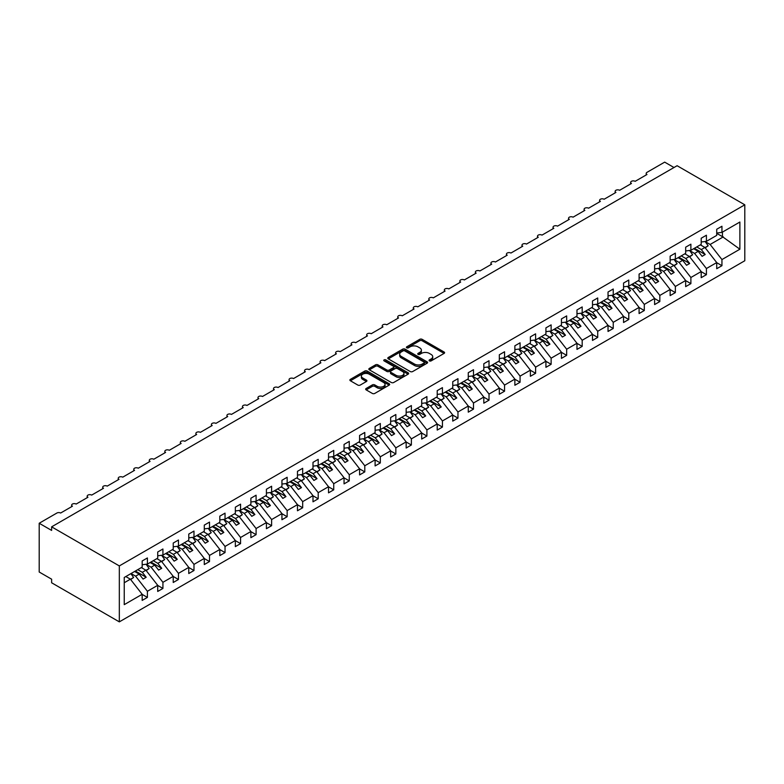 <?xml version="1.0" encoding="UTF-8"?>
<svg xmlns="http://www.w3.org/2000/svg" width="784" height="784" viewBox="0 0 784 784"><rect width="100%" height="100%" fill="white"/><g stroke="black" fill="none" stroke-linecap="round" stroke-linejoin="round"><path stroke-width="1.18" d="M429.426 360.895A1.205 0.696 0 0 0 431.131 360.895L444.087 353.417A1.725 1 0 0 0 444.597 352.712A1.725 1 0 0 0 444.087 352.006L422.145 339.335A1.725 1 0 0 0 419.705 339.335L406.749 346.812A1.205 0.696 0 0 0 406.396 347.302A1.205 0.696 0 0 0 406.749 347.802A1.205 0.696 0 0 0 408.454 347.802L410.13 346.832A5.517 3.185 0 0 1 417.931 346.832L419.763 347.89A5.517 3.185 0 0 1 421.38 350.144A5.517 3.185 0 0 1 419.763 352.388L418.088 353.359A1.205 0.696 0 0 0 417.735 353.858A1.205 0.696 0 0 0 418.088 354.348A1.205 0.696 0 0 0 419.793 354.348L421.469 353.378A5.517 3.185 0 0 1 429.279 353.378L431.102 354.437A5.517 3.185 0 0 1 432.719 356.691A5.517 3.185 0 0 1 431.102 358.945L429.426 359.905A1.205 0.696 0 0 0 429.073 360.405A1.205 0.696 0 0 0 429.426 360.895L429.426 359.905M366.177 388.472A1.725 1 0 0 0 365.667 389.178A1.725 1 0 0 0 366.177 389.883L372.331 393.431A1.725 1 0 0 0 374.772 393.431L389.158 385.13A1.725 1 0 0 0 389.658 384.425A1.725 1 0 0 0 389.158 383.719L367.206 371.048A1.725 1 0 0 0 364.766 371.048L350.379 379.358A1.725 1 0 0 0 349.88 380.064A1.725 1 0 0 0 350.379 380.759L357.818 385.062A1.725 1 0 0 0 360.258 385.062L366.412 381.504A1.725 1 0 0 0 366.922 380.799A1.725 1 0 0 0 366.412 380.093L362.727 377.966A4.616 2.666 0 0 1 361.375 376.085A4.616 2.666 0 0 1 364.227 373.625A4.616 2.666 0 0 1 369.254 374.203L383.699 382.543A4.616 2.666 0 0 1 385.052 384.425A4.616 2.666 0 0 1 382.2 386.884A4.616 2.666 0 0 1 377.173 386.306L374.772 384.915A1.725 1 0 0 0 372.331 384.915L366.177 388.472L366.177 389.883L372.331 386.355L372.331 384.915M744.8 204.81L119.325 565.921L119.325 621.869L744.8 260.749L744.8 204.81L677.102 165.718L51.626 526.838L51.626 530.425L39.2 523.251L56.899 513.03A2.636 1.519 0 0 1 60.633 513.03L72.432 506.219A2.636 1.519 0 0 1 71.658 505.141A2.636 1.519 0 0 1 73.284 503.73A2.636 1.519 0 0 1 76.156 504.063L87.955 497.252A2.636 1.519 0 0 1 87.191 496.174A2.636 1.519 0 0 1 88.817 494.773A2.636 1.519 0 0 1 91.689 495.096L103.488 488.285A2.636 1.519 0 0 1 102.714 487.207A2.636 1.519 0 0 1 104.341 485.806A2.636 1.519 0 0 1 107.212 486.129L119.011 479.318A2.636 1.519 0 0 1 118.247 478.24A2.636 1.519 0 0 1 119.874 476.839A2.636 1.519 0 0 1 122.745 477.172L134.544 470.351A2.636 1.519 0 0 1 133.77 469.283A2.636 1.519 0 0 1 135.397 467.872A2.636 1.519 0 0 1 138.268 468.205L150.067 461.394A2.636 1.519 0 0 1 149.303 460.316A2.636 1.519 0 0 1 150.93 458.905A2.636 1.519 0 0 1 153.801 459.238L165.6 452.427A2.636 1.519 0 0 1 164.826 451.349A2.636 1.519 0 0 1 166.453 449.947A2.636 1.519 0 0 1 169.324 450.271L181.124 443.46A2.636 1.519 0 0 1 180.359 442.382A2.636 1.519 0 0 1 181.986 440.98A2.636 1.519 0 0 1 184.857 441.304L196.657 434.493A2.636 1.519 0 0 1 195.882 433.415A2.636 1.519 0 0 1 197.509 432.013A2.636 1.519 0 0 1 200.381 432.347L212.18 425.526A2.636 1.519 0 0 1 211.415 424.458A2.636 1.519 0 0 1 213.042 423.046A2.636 1.519 0 0 1 215.914 423.38L227.713 416.569A2.636 1.519 0 0 1 226.939 415.491A2.636 1.519 0 0 1 228.565 414.079A2.636 1.519 0 0 1 231.437 414.413L243.236 407.602A2.636 1.519 0 0 1 242.472 406.524A2.636 1.519 0 0 1 244.098 405.122A2.636 1.519 0 0 1 246.97 405.446L258.769 398.635A2.636 1.519 0 0 1 257.995 397.557A2.636 1.519 0 0 1 259.622 396.155A2.636 1.519 0 0 1 262.493 396.479L274.292 389.668A2.636 1.519 0 0 1 273.528 388.59A2.636 1.519 0 0 1 275.155 387.188A2.636 1.519 0 0 1 278.026 387.521L289.825 380.701A2.636 1.519 0 0 1 289.051 379.632A2.636 1.519 0 0 1 290.678 378.221A2.636 1.519 0 0 1 293.549 378.554L305.348 371.734A2.636 1.519 0 0 1 304.584 370.665A2.636 1.519 0 0 1 306.211 369.254A2.636 1.519 0 0 1 309.082 369.587L320.881 362.776A2.636 1.519 0 0 1 320.107 361.698A2.636 1.519 0 0 1 321.734 360.287A2.636 1.519 0 0 1 324.605 360.62L336.405 353.809A2.636 1.519 0 0 1 335.64 352.731A2.636 1.519 0 0 1 337.267 351.33A2.636 1.519 0 0 1 340.138 351.653L351.938 344.842A2.636 1.519 0 0 1 351.163 343.764A2.636 1.519 0 0 1 352.79 342.363A2.636 1.519 0 0 1 355.662 342.696L367.461 335.875A2.636 1.519 0 0 1 366.696 334.797A2.636 1.519 0 0 1 368.323 333.396A2.636 1.519 0 0 1 371.195 333.729L382.994 326.908A2.636 1.519 0 0 1 382.22 325.84A2.636 1.519 0 0 1 383.846 324.429A2.636 1.519 0 0 1 386.718 324.762L398.517 317.951A2.636 1.519 0 0 1 397.753 316.873A2.636 1.519 0 0 1 399.379 315.462A2.636 1.519 0 0 1 402.251 315.795L414.05 308.984A2.636 1.519 0 0 1 413.276 307.906A2.636 1.519 0 0 1 414.903 306.505A2.636 1.519 0 0 1 417.774 306.828L429.583 300.017A2.636 1.519 0 0 1 428.809 298.939A2.636 1.519 0 0 1 430.436 297.538A2.636 1.519 0 0 1 433.307 297.861L445.106 291.05A2.636 1.519 0 0 1 444.332 289.972A2.636 1.519 0 0 1 445.959 288.571A2.636 1.519 0 0 1 448.83 288.904L460.639 282.083A2.636 1.519 0 0 1 459.865 281.015A2.636 1.519 0 0 1 461.492 279.604A2.636 1.519 0 0 1 464.363 279.937L476.162 273.126A2.636 1.519 0 0 1 475.388 272.048A2.636 1.519 0 0 1 477.015 270.637A2.636 1.519 0 0 1 479.886 270.97L491.695 264.159A2.636 1.519 0 0 1 490.921 263.081A2.636 1.519 0 0 1 492.548 261.68A2.636 1.519 0 0 1 495.419 262.003L507.219 255.192A2.636 1.519 0 0 1 506.444 254.114A2.636 1.519 0 0 1 508.071 252.713A2.636 1.519 0 0 1 510.943 253.036L522.752 246.225A2.636 1.519 0 0 1 521.977 245.147A2.636 1.519 0 0 1 523.604 243.746A2.636 1.519 0 0 1 526.476 244.079L538.275 237.258A2.636 1.519 0 0 1 537.501 236.19A2.636 1.519 0 0 1 539.127 234.779A2.636 1.519 0 0 1 541.999 235.112L553.808 228.301A2.636 1.519 0 0 1 553.034 227.223A2.636 1.519 0 0 1 554.66 225.812A2.636 1.519 0 0 1 557.532 226.145L569.331 219.334A2.636 1.519 0 0 1 568.557 218.256A2.636 1.519 0 0 1 570.184 216.854A2.636 1.519 0 0 1 573.055 217.178L584.864 210.367A2.636 1.519 0 0 1 584.09 209.289A2.636 1.519 0 0 1 585.717 207.887A2.636 1.519 0 0 1 588.588 208.211L600.387 201.4A2.636 1.519 0 0 1 599.613 200.322A2.636 1.519 0 0 1 601.24 198.92A2.636 1.519 0 0 1 604.111 199.254L615.92 192.433A2.636 1.519 0 0 1 615.146 191.365A2.636 1.519 0 0 1 616.773 189.953A2.636 1.519 0 0 1 619.644 190.287L631.443 183.476A2.636 1.519 0 0 1 630.669 182.398A2.636 1.519 0 0 1 632.296 180.986A2.636 1.519 0 0 1 635.167 181.32L646.976 174.509A2.636 1.519 180 0 1 646.202 173.431A2.636 1.519 180 0 1 646.976 172.353L664.675 162.131L673.995 167.511M119.325 565.921L51.626 526.838M410.248 371.538A1.725 1 0 0 0 412.688 371.538L427.084 363.237A1.725 1 0 0 0 427.584 362.531A1.725 1 0 0 0 427.084 361.826L405.132 349.154A1.725 1 0 0 0 402.692 349.154L388.305 357.465A1.725 1 0 0 0 387.796 358.17A1.725 1 0 0 0 388.305 358.866L410.248 371.538M384.581 361.15A1.205 0.696 0 0 1 385.806 361.326L385.806 359.895L408.121 372.772A1.725 1 0 0 1 408.621 373.478A1.725 1 0 0 1 408.121 374.184L393.735 382.484A1.725 1 0 0 1 391.294 382.484L369.342 369.813L369.342 368.411A1.725 1 0 0 0 368.843 369.117A1.725 1 0 0 0 369.342 369.813M369.342 368.411L375.497 364.854A1.725 1 0 0 1 377.937 364.854L386.845 369.989A1.725 1 0 0 0 389.276 369.989L393.362 367.637A1.725 1 0 0 0 393.872 366.932A1.725 1 0 0 0 393.362 366.226L384.101 360.875A1.205 0.696 0 0 1 383.748 360.385A1.205 0.696 0 0 1 384.493 359.738A1.205 0.696 0 0 1 385.806 359.895M124.244 582.737L130.379 579.19L142.178 594.292L124.244 604.65L124.244 577.465L142.178 567.106L142.178 560.972L147.402 557.963L147.402 564.098L142.178 564.745M147.402 564.098L157.711 558.139L157.711 552.005L162.925 548.996L162.925 555.131L157.711 555.778M162.925 555.131L173.235 549.172L173.235 543.047L178.458 540.029L178.458 546.164L173.235 546.811M178.458 546.164L188.768 540.215L188.768 534.08L193.981 531.062L193.981 537.197L188.768 537.853M193.981 537.197L204.291 531.248L204.291 525.113L209.514 522.105L209.514 528.23L204.291 528.886M209.514 528.23L219.824 522.281L219.824 516.146L225.037 513.138L225.037 519.273L219.824 519.919M225.037 519.273L235.347 513.314L235.347 507.179L240.57 504.171L240.57 510.306L235.347 510.952M240.57 510.306L250.88 504.347L250.88 498.222L256.094 495.204L256.094 501.339L250.88 501.985M256.094 501.339L266.413 495.39L266.413 489.255L271.627 486.237L271.627 492.372L266.413 493.018M271.627 492.372L281.936 486.423L281.936 480.288L287.15 477.28L287.15 483.405L281.936 484.061M287.15 483.405L297.469 477.456L297.469 471.321L302.683 468.313L302.683 474.447L297.469 475.094M302.683 474.447L312.992 468.489L312.992 462.354L318.206 459.346L318.206 465.48L312.992 466.127M318.206 465.48L328.525 459.522L328.525 453.397L333.739 450.379L333.739 456.513L328.525 457.16M333.739 456.513L344.049 450.555L344.049 444.43L349.262 441.412L349.262 447.546L344.049 448.193M349.262 447.546L359.582 441.598L359.582 435.463L364.795 432.454L364.795 438.579L359.582 439.236M364.795 438.579L375.105 432.631L375.105 426.496L380.318 423.487L380.318 429.622L375.105 430.269M380.318 429.622L390.638 423.664L390.638 417.529L395.851 414.52L395.851 420.655L390.638 421.302M395.851 420.655L406.161 414.697L406.161 408.572L411.375 405.553L411.375 411.688L406.161 412.335M411.375 411.688L421.694 405.73L421.694 399.605L426.908 396.586L426.908 402.721L421.694 403.368M426.908 402.721L437.217 396.773L437.217 390.638L442.431 387.629L442.431 393.754L437.217 394.411M442.431 393.754L452.75 387.806L452.75 381.671L457.964 378.662L457.964 384.787L452.75 385.444M457.964 384.787L468.273 378.839L468.273 372.704L473.487 369.695L473.487 375.83L468.273 376.477M473.487 375.83L483.806 369.872L483.806 363.737L489.02 360.728L489.02 366.863L483.806 367.51M489.02 366.863L499.33 360.905L499.33 354.78L504.553 351.761L504.553 357.896L499.33 358.543M504.553 357.896L514.863 351.947L514.863 345.813L520.076 342.804L520.076 348.929L514.863 349.586M520.076 348.929L530.386 342.98L530.386 336.846L535.609 333.837L535.609 339.962L530.386 340.619M535.609 339.962L545.919 334.013L545.919 327.879L551.132 324.87L551.132 331.005L545.919 331.652M551.132 331.005L561.442 325.046L561.442 318.912L566.665 315.903L566.665 322.038L561.442 322.685M566.665 322.038L576.975 316.079L576.975 309.954L582.189 306.936L582.189 313.071L576.975 313.718M582.189 313.071L592.498 307.122L592.498 300.987L597.722 297.969L597.722 304.104L592.498 304.76M597.722 304.104L608.031 298.155L608.031 292.02L613.245 289.012L613.245 295.137L608.031 295.793M613.245 295.137L623.554 289.188L623.554 283.053L628.778 280.045L628.778 286.18L623.554 286.826M628.778 286.18L639.087 280.221L639.087 274.086L644.301 271.078L644.301 277.213L639.087 277.859M644.301 277.213L654.611 271.254L654.611 265.129L659.834 262.111L659.834 268.246L654.611 268.892M659.834 268.246L670.144 262.297L670.144 256.162L675.357 253.144L675.357 259.279L670.144 259.935M675.357 259.279L685.667 253.33L685.667 247.195L690.89 244.187L690.89 250.312L685.667 250.968M690.89 250.312L701.2 244.363L701.2 238.228L706.413 235.22L706.413 241.354L701.2 242.001M142.178 594.399L147.402 597.408L147.402 591.273L157.711 585.325L145.912 570.223L141.345 567.587M131.036 573.545L135.603 576.181L147.402 591.273M157.711 585.432L162.925 588.441L162.925 582.316L173.235 576.358L161.435 561.266L156.869 558.629M146.187 564.362L151.126 567.214L162.925 582.316M173.235 576.465L178.458 579.474L178.458 573.349L188.768 567.391L176.968 552.299L172.402 549.662M161.71 555.395L166.659 558.247L178.458 573.349M188.768 567.498L193.981 570.517L193.981 564.382L204.291 558.424L192.492 543.332L187.925 540.695M177.243 546.428L182.182 549.28L193.981 564.382M204.291 558.531L209.514 561.55L209.514 555.415L219.824 549.466L208.025 534.365L203.458 531.728M192.766 537.461L197.715 540.323L209.514 555.415M219.824 549.574L225.037 552.583L225.037 546.448L235.347 540.499L223.548 525.398L218.981 522.761M208.299 528.494L213.238 531.356L225.037 546.448M235.347 540.607L240.57 543.616L240.57 537.491L250.88 531.532L239.081 516.44L234.514 513.804M223.822 519.537L228.771 522.389L240.57 537.491M250.88 531.64L256.094 534.649L256.094 528.524L266.413 522.565L254.604 507.473L250.037 504.837M239.355 510.57L244.294 513.422L256.094 528.524M266.413 522.673L271.627 525.692L271.627 519.557L281.936 513.598L270.137 498.506L265.57 495.87M254.878 501.603L259.827 504.455L271.627 519.557M281.936 513.706L287.15 516.725L287.15 510.59L297.469 504.641L285.66 489.539L281.093 486.903M270.411 492.636L275.351 495.498L287.15 510.59M297.469 504.749L302.683 507.758L302.683 501.623L312.992 495.674L301.193 480.572L296.626 477.936M285.935 483.669L290.884 486.531L302.683 501.623M312.992 495.782L318.206 498.791L318.206 492.656L328.525 486.707L316.716 471.605L312.15 468.979M301.468 474.712L306.407 477.564L318.206 492.656M328.525 486.815L333.739 489.824L333.739 483.699L344.049 477.74L332.249 462.648L327.683 460.012M316.991 465.745L321.94 468.597L333.739 483.699M344.049 477.848L349.262 480.866L349.262 474.732L359.582 468.773L347.773 453.681L343.206 451.045M332.524 456.778L337.463 459.63L349.262 474.732M359.582 468.881L364.795 471.899L364.795 465.765L375.105 459.816L363.306 444.714L358.739 442.078M348.047 447.811L352.996 450.673L364.795 465.765M375.105 459.924L380.318 462.932L380.318 456.798L390.638 450.849L378.829 435.747L374.262 433.111M363.58 438.844L368.519 441.706L380.318 456.798M390.638 450.957L395.851 453.965L395.851 447.831L406.161 441.882L394.362 426.78L389.795 424.144M379.103 429.887L384.052 432.739L395.851 447.831M406.161 441.99L411.375 444.998L411.375 438.873L421.694 432.915L409.885 417.823L405.318 415.187M394.636 420.92L399.575 423.772L411.375 438.873M421.694 433.023L426.908 436.041L426.908 429.906L437.217 423.948L425.418 408.856L420.851 406.22M410.159 411.953L415.108 414.805L426.908 429.906M437.217 424.056L442.431 427.074L442.431 420.939L452.75 414.991L440.941 399.889L436.374 397.253M425.692 402.986L430.632 405.838L442.431 420.939M452.75 415.099L457.964 418.107L457.964 411.972L468.273 406.024L456.474 390.922L451.907 388.286M441.216 394.019L446.165 396.88L457.964 411.972M468.273 406.132L473.487 409.14L473.487 403.005L483.806 397.057L471.997 381.955L467.44 379.319M456.749 385.062L461.688 387.913L473.487 403.005M483.806 397.165L489.02 400.173L489.02 394.048L499.33 388.09L487.53 372.998L482.964 370.362M472.272 376.095L477.221 378.946L489.02 394.048M499.33 388.198L504.553 391.216L504.553 385.081L514.863 379.123L503.054 364.031L498.497 361.395M487.805 367.128L492.744 369.979L504.553 385.081M514.863 379.231L520.076 382.249L520.076 376.114L530.386 370.166L518.587 355.064L514.02 352.428M503.328 358.161L508.277 361.012L520.076 376.114M530.386 370.273L535.609 373.282L535.609 367.147L545.919 361.199L534.11 346.097L529.553 343.461M518.861 349.194L523.8 352.055L535.609 367.147M545.919 361.306L551.132 364.315L551.132 358.18L561.442 352.232L549.643 337.13L545.076 334.494M534.384 340.236L539.333 343.088L551.132 358.18M561.442 352.339L566.665 355.348L566.665 349.223L576.975 343.265L565.166 328.173L560.609 325.536M549.917 331.269L554.856 334.121L566.665 349.223M576.975 343.372L582.189 346.381L582.189 340.256L592.498 334.298L580.699 319.206L576.132 316.569M565.44 322.302L570.389 325.154L582.189 340.256M592.498 334.405L597.722 337.424L597.722 331.289L608.031 325.34L596.222 310.239L591.665 307.602M580.973 313.335L585.913 316.187L597.722 331.289M608.031 325.448L613.245 328.457L613.245 322.322L623.554 316.373L611.755 301.272L607.188 298.635M596.497 304.368L601.446 307.23L613.245 322.322M623.554 316.481L628.778 319.49L628.778 313.355L639.087 307.406L627.278 292.305L622.721 289.668M612.03 295.411L616.969 298.263L628.778 313.355M639.087 307.514L644.301 310.523L644.301 304.398L654.611 298.439L642.811 283.347L638.245 280.711M627.553 286.444L632.502 289.296L644.301 304.398M654.611 298.547L659.834 301.556L659.834 295.431L670.144 289.472L658.335 274.38L653.778 271.744M643.086 277.477L648.025 280.329L659.834 295.431M670.144 289.58L675.357 292.599L675.357 286.464L685.667 280.505L673.868 265.413L669.301 262.777M658.609 268.51L663.558 271.362L675.357 286.464M685.667 280.613L690.89 283.632L690.89 277.497L701.2 271.548L689.391 256.446L684.834 253.81M674.142 259.543L679.081 262.405L690.89 277.497M701.2 271.656L706.413 274.665L706.413 268.53L716.723 262.581L716.723 268.716L721.946 265.698L721.946 259.563L739.88 249.214L722.436 236.65L722.436 232.093M689.665 250.576L694.614 253.438L706.413 268.53M706.413 241.354L716.723 235.396L716.723 229.261L721.946 226.253L721.946 232.387L716.723 233.034M716.723 262.689L721.946 265.698M705.198 241.619L710.137 244.471L721.946 259.563M39.2 523.251L39.2 572.016L51.626 579.19L51.626 582.777L119.325 621.869M130.379 579.19L125.812 576.554M147.402 597.408L142.178 600.417L142.178 594.292M162.925 588.441L157.711 591.459L157.711 585.325M178.458 579.474L173.235 582.492L173.235 576.358M193.981 570.517L188.768 573.525L188.768 567.391M209.514 561.55L204.291 564.558L204.291 558.424M225.037 552.583L219.824 555.591L219.824 549.466M240.57 543.616L235.347 546.634L235.347 540.499M256.094 534.649L250.88 537.667L250.88 531.532M271.627 525.692L266.413 528.7L266.413 522.565M287.15 516.725L281.936 519.733L281.936 513.598M302.683 507.758L297.469 510.766L297.469 504.641M318.206 498.791L312.992 501.809L312.992 495.674M333.739 489.824L328.525 492.842L328.525 486.707M349.262 480.866L344.049 483.875L344.049 477.74M364.795 471.899L359.582 474.908L359.582 468.773M380.318 462.932L375.105 465.941L375.105 459.816M395.851 453.965L390.638 456.984L390.638 450.849M411.375 444.998L406.161 448.017L406.161 441.882M426.908 436.041L421.694 439.05L421.694 432.915M442.431 427.074L437.217 430.083L437.217 423.948M457.964 418.107L452.75 421.116L452.75 414.991M473.487 409.14L468.273 412.159L468.273 406.024M489.02 400.173L483.806 403.192L483.806 397.057M504.553 391.216L499.33 394.225L499.33 388.09M520.076 382.249L514.863 385.258L514.863 379.123M535.609 373.282L530.386 376.291L530.386 370.166M551.132 364.315L545.919 367.324L545.919 361.199M566.665 355.348L561.442 358.366L561.442 352.232M582.189 346.381L576.975 349.399L576.975 343.265M597.722 337.424L592.498 340.432L592.498 334.298M613.245 328.457L608.031 331.465L608.031 325.34M628.778 319.49L623.554 322.498L623.554 316.373M644.301 310.523L639.087 313.541L639.087 307.406M659.834 301.556L654.611 304.574L654.611 298.439M675.357 292.599L670.144 295.607L670.144 289.472M690.89 283.632L685.667 286.64L685.667 280.505M706.413 274.665L701.2 277.673L701.2 271.548M721.946 232.387L739.88 222.029L739.88 249.214M135.603 576.181L139.199 574.104L143.08 579.062L146.187 577.269L142.306 572.31L145.912 570.223M134.632 571.467L139.199 574.104M137.739 569.674L142.306 572.31M151.126 567.214L154.732 565.137L158.613 570.105L161.72 568.312L157.839 563.343L161.435 561.266M150.165 562.5L154.732 565.137M153.272 560.707L157.839 563.343M166.659 558.247L170.255 556.17L174.136 561.138L177.243 559.345L173.362 554.376L176.968 552.299M165.689 553.533L170.255 556.17M168.795 551.74L173.362 554.376M182.182 549.28L185.788 547.203L189.669 552.171L192.776 550.378L188.895 545.409L192.492 543.332M181.222 544.566L185.788 547.203M184.328 542.773L188.895 545.409M197.715 540.323L201.312 538.236L205.192 543.204L208.299 541.411L204.418 536.442L208.025 534.365M196.745 535.599L201.312 538.236M199.851 533.806L204.418 536.442M213.238 531.356L216.845 529.278L220.725 534.237L223.832 532.444L219.951 527.485L223.548 525.398M212.278 526.642L216.845 529.278M215.384 524.849L219.951 527.485M228.771 522.389L232.368 520.311L236.249 525.28L239.355 523.487L235.474 518.518L239.081 516.44M227.801 517.675L232.368 520.311M230.908 515.882L235.474 518.518M244.294 513.422L247.901 511.344L251.782 516.313L254.888 514.52L251.007 509.551L254.604 507.473M243.334 508.708L247.901 511.344M246.441 506.915L251.007 509.551M259.827 504.455L263.424 502.377L267.305 507.346L270.411 505.553L266.531 500.584L270.137 498.506M258.857 499.741L263.424 502.377M261.964 497.948L266.531 500.584M275.351 495.498L278.957 493.41L282.838 498.379L285.944 496.586L282.064 491.617L285.66 489.539M274.39 490.774L278.957 493.41M277.497 488.981L282.064 491.617M290.884 486.531L294.48 484.443L298.361 489.412L301.468 487.619L297.587 482.66L301.193 480.572M289.913 481.817L294.48 484.443M293.02 480.024L297.587 482.66M306.407 477.564L310.013 475.486L313.894 480.455L317.001 478.661L313.12 473.693L316.716 471.605M305.446 472.85L310.013 475.486M308.553 471.057L313.12 473.693M321.94 468.597L325.536 466.519L329.427 471.488L332.524 469.694L328.643 464.726L332.249 462.648M320.97 463.883L325.536 466.519M324.076 462.09L328.643 464.726M337.463 459.63L341.069 457.552L344.95 462.521L348.057 460.727L344.176 455.759L347.773 453.681M336.503 454.916L341.069 457.552M339.609 453.123L344.176 455.759M352.996 450.673L356.593 448.585L360.483 453.554L363.58 451.76L359.699 446.792L363.306 444.714M352.026 445.949L356.593 448.585M355.132 444.156L359.699 446.792M368.519 441.706L372.126 439.618L376.006 444.587L379.113 442.793L375.232 437.825L378.829 435.747M367.559 436.982L372.126 439.618M370.665 435.198L375.232 437.825M384.052 432.739L387.649 430.661L391.539 435.62L394.636 433.836L390.755 428.868L394.362 426.78M383.082 428.025L387.649 430.661M386.189 426.231L390.755 428.868M399.575 423.772L403.182 421.694L407.063 426.663L410.169 424.869L406.288 419.901L409.885 417.823M398.615 419.058L403.182 421.694M401.722 417.264L406.288 419.901M415.108 414.805L418.705 412.727L422.596 417.696L425.692 415.902L421.812 410.934L425.418 408.856M414.138 410.091L418.705 412.727M417.245 408.297L421.812 410.934M430.632 405.838L434.238 403.76L438.119 408.729L441.225 406.935L437.345 401.967L440.941 399.889M429.671 401.124L434.238 403.76M432.778 399.33L437.345 401.967M446.165 396.88L449.761 394.793L453.652 399.762L456.749 397.968L452.868 393L456.474 390.922M445.194 392.157L449.761 394.793M448.301 390.363L452.868 393M461.688 387.913L465.294 385.836L469.175 390.795L472.282 389.011L468.401 384.042L471.997 381.955M460.727 383.2L465.294 385.836M463.834 381.406L468.401 384.042M477.221 378.946L480.817 376.869L484.708 381.837L487.805 380.044L483.924 375.075L487.53 372.998M476.26 374.233L480.817 376.869M479.357 372.439L483.924 375.075M492.744 369.979L496.35 367.902L500.231 372.87L503.338 371.077L499.457 366.108L503.054 364.031M491.784 365.266L496.35 367.902M494.89 363.472L499.457 366.108M508.277 361.012L511.874 358.935L515.764 363.903L518.861 362.11L514.98 357.141L518.587 355.064M507.317 356.299L511.874 358.935M510.413 354.505L514.98 357.141M523.8 352.055L527.407 349.968L531.287 354.936L534.394 353.143L530.513 348.174L534.11 346.097M522.84 347.332L527.407 349.968M525.946 345.538L530.513 348.174M539.333 343.088L542.93 341.011L546.82 345.969L549.927 344.176L546.036 339.217L549.643 337.13M538.373 338.374L542.93 341.011M541.47 336.581L546.036 339.217M554.856 334.121L558.463 332.044L562.344 337.012L565.45 335.219L561.569 330.25L565.166 328.173M553.896 329.407L558.463 332.044M557.003 327.614L561.569 330.25M570.389 325.154L573.986 323.077L577.877 328.045L580.983 326.252L577.093 321.283L580.699 319.206M569.429 320.44L573.986 323.077M572.526 318.647L577.093 321.283M585.913 316.187L589.519 314.11L593.4 319.078L596.506 317.285L592.626 312.316L596.222 310.239M584.952 311.473L589.519 314.11M588.059 309.68L592.626 312.316M601.446 307.23L605.042 305.143L608.933 310.111L612.039 308.318L608.149 303.349L611.755 301.272M600.485 302.506L605.042 305.143M603.582 300.713L608.149 303.349M616.969 298.263L620.575 296.185L624.456 301.144L627.563 299.351L623.682 294.392L627.278 292.305M616.008 293.549L620.575 296.185M619.115 291.756L623.682 294.392M632.502 289.296L636.098 287.218L639.989 292.187L643.096 290.394L639.205 285.425L642.811 283.347M631.541 284.582L636.098 287.218M634.638 282.789L639.205 285.425M648.025 280.329L651.631 278.251L655.512 283.22L658.619 281.427L654.738 276.458L658.335 274.38M647.065 275.615L651.631 278.251M650.171 273.822L654.738 276.458M663.558 271.362L667.155 269.284L671.045 274.253L674.152 272.46L670.261 267.491L673.868 265.413M662.598 266.648L667.155 269.284M665.694 264.855L670.261 267.491M679.081 262.405L682.688 260.317L686.568 265.286L689.675 263.493L685.794 258.524L689.391 256.446M678.121 257.681L682.688 260.317M681.227 255.888L685.794 258.524M694.614 253.438L698.211 251.36L702.101 256.319L705.208 254.526L701.317 249.567L704.924 247.479L700.357 244.843M693.654 248.724L698.211 251.36M696.76 246.931L701.317 249.567M704.924 247.479L716.723 262.581M710.137 244.471L723.309 236.866M716.723 233.358L722.436 236.65M694.399 248.293L705.208 254.526M678.866 257.25L689.675 263.493M663.342 266.217L674.152 272.46M647.809 275.184L658.619 281.427M632.286 284.151L643.096 290.394M616.753 293.118L627.563 299.351M601.23 302.075L612.039 308.318M585.697 311.042L596.506 317.285M570.174 320.009L580.983 326.252M554.641 328.976L565.45 335.219M539.118 337.943L549.927 344.176M523.585 346.91L534.394 353.143M508.061 355.867L518.861 362.11M492.528 364.834L503.338 371.077M477.005 373.801L487.805 380.044M461.472 382.768L472.282 389.011M445.949 391.735L456.749 397.968M430.416 400.693L441.225 406.935M414.893 409.66L425.692 415.902M399.36 418.627L410.169 424.869M383.837 427.594L394.636 433.836M368.304 436.561L379.113 442.793M352.78 445.518L363.58 451.76M337.247 454.485L348.057 460.727M321.714 463.452L332.524 469.694M306.191 472.419L317.001 478.661M290.658 481.386L301.468 487.619M275.135 490.343L285.944 496.586M259.602 499.31L270.411 505.553M244.079 508.277L254.888 514.52M228.546 517.244L239.355 523.487M213.023 526.211L223.832 532.444M197.49 535.168L208.299 541.411M181.966 544.135L192.776 550.378M166.433 553.102L177.243 559.345M150.91 562.069L161.72 568.312M135.377 571.036L146.187 577.269M429.906 361.061L431.102 360.375A5.517 3.185 0 0 0 432.719 358.121L432.719 356.691M421.38 350.144L421.38 351.575A5.517 3.185 0 0 1 419.763 353.829L418.568 354.515M444.087 352.006L444.087 353.417L422.145 340.766A1.725 1 0 0 0 419.705 340.766L407.229 347.969M427.055 363.247L405.132 350.585A1.725 1 0 0 0 402.692 350.585L388.325 358.886L388.305 357.465M424.026 363.021A1.205 0.696 0 0 0 424.389 362.531A1.205 0.696 0 0 0 424.026 362.041L404.769 350.918A1.205 0.696 0 0 0 403.054 350.918L401.29 351.938A5.517 3.185 0 0 0 399.673 354.192A5.517 3.185 0 0 0 401.29 356.446L414.462 364.041A5.517 3.185 0 0 0 422.262 364.041L424.026 363.021L424.026 364.462A1.205 0.696 0 0 0 424.389 363.962L424.389 362.531M399.673 354.192L399.673 355.622A5.517 3.185 0 0 0 401.29 357.876L401.29 356.446M424.026 364.462L422.262 365.481A5.517 3.185 0 0 1 414.462 365.481L401.29 357.876M369.362 369.832L375.497 366.285L375.497 364.854M393.872 366.932L393.872 368.362A1.725 1 0 0 1 393.362 369.068L389.276 371.43A1.725 1 0 0 1 386.845 371.43L377.937 366.285A1.725 1 0 0 0 375.497 366.285M385.806 361.326L408.092 374.193M396.077 375.33A4.616 2.666 0 0 0 401.104 375.899A4.616 2.666 0 0 0 403.956 373.439A4.616 2.666 0 0 0 402.604 371.557L397.508 368.617A1.725 1 0 0 0 395.067 368.617L390.991 370.979A1.725 1 0 0 0 390.481 371.685A1.725 1 0 0 0 390.991 372.39L396.077 375.33L396.077 376.761A4.616 2.666 0 0 0 401.104 377.339A4.616 2.666 0 0 0 403.956 374.879L403.956 373.439M390.481 371.685L390.481 373.115A1.725 1 0 0 0 390.991 373.821L390.991 372.39M396.077 376.761L390.991 373.821M385.052 384.425L385.052 385.855A4.616 2.666 0 0 1 382.2 388.315A4.616 2.666 0 0 1 377.173 387.747L374.772 386.355A1.725 1 0 0 0 372.331 386.355M361.375 376.085L361.375 377.516A4.616 2.666 0 0 0 362.727 379.397L362.727 377.966M366.393 381.514L362.727 379.397M389.158 383.719L389.158 385.13L367.206 372.478A1.725 1 0 0 0 364.766 372.478L350.409 380.779L350.379 379.358M700.7 244.647L701.17 245.314M705.12 241.511L708.158 245.774L705.012 247.587M708.158 245.774L705.218 247.862M685.167 253.614L685.637 254.281M689.597 250.478L692.625 254.741L689.479 256.554M692.625 254.741L689.695 256.829M669.644 262.581L670.114 263.248M674.064 259.445L677.102 263.708L673.956 265.521M677.102 263.708L674.162 265.796M654.111 271.548L654.581 272.205M658.54 268.402L661.569 272.665L658.423 274.488M661.569 272.665L658.638 274.753M638.588 280.515L639.058 281.172M643.007 277.369L646.045 281.632L642.9 283.455M646.045 281.632L643.105 283.72M623.055 289.472L623.525 290.139M627.484 286.336L630.512 290.599L627.367 292.412M630.512 290.599L627.582 292.687M607.531 298.439L608.002 299.106M611.951 295.303L614.989 299.566L611.843 301.379M614.989 299.566L612.049 301.654M591.998 307.406L592.469 308.073M596.428 304.27L599.456 308.533L596.31 310.346M599.456 308.533L596.526 310.621M576.475 316.373L576.946 317.04M580.895 313.228L583.933 317.5L580.787 319.313M583.933 317.5L580.993 319.588M560.942 325.34L561.413 325.997M565.372 322.195L568.4 326.458L565.254 328.28M568.4 326.458L565.47 328.545M545.419 334.298L545.889 334.964M549.839 331.162L552.867 335.425L549.731 337.238M552.867 335.425L549.937 337.512M529.886 343.265L530.356 343.931M534.316 340.129L537.344 344.392L534.198 346.205M537.344 344.392L534.414 346.479M514.363 352.232L514.833 352.898M518.783 349.096L521.811 353.359L518.675 355.172M521.811 353.359L518.881 355.446M498.83 361.199L499.3 361.865M503.259 358.053L506.288 362.326L503.142 364.139M506.288 362.326L503.357 364.413M483.307 370.166L483.777 370.822M487.726 367.02L490.755 371.283L487.619 373.106M490.755 371.283L487.824 373.37M467.774 379.133L468.244 379.789M472.203 375.987L475.231 380.25L472.086 382.063M475.231 380.25L472.301 382.337M452.25 388.09L452.721 388.756M456.67 384.954L459.698 389.217L456.553 391.03M459.698 389.217L456.768 391.304M436.717 397.057L437.188 397.723M441.147 393.921L444.175 398.184L441.029 399.997M444.175 398.184L441.245 400.271M421.194 406.024L421.665 406.69M425.614 402.888L428.642 407.151L425.496 408.964M428.642 407.151L425.712 409.238M405.661 414.991L406.132 415.647M410.091 411.845L413.119 416.108L409.973 417.931M413.119 416.108L410.189 418.195M390.138 423.958L390.608 424.614M394.558 420.812L397.586 425.075L394.44 426.888M397.586 425.075L394.656 427.162M374.605 432.915L375.075 433.581M379.035 429.779L382.063 434.042L378.917 435.855M382.063 434.042L379.133 436.129M359.082 441.882L359.552 442.548M363.502 438.746L366.53 443.009L363.384 444.822M366.53 443.009L363.6 445.096M343.549 450.849L344.019 451.515M347.978 447.713L351.007 451.976L347.861 453.789M351.007 451.976L348.076 454.063M328.016 459.816L328.496 460.473M332.445 456.67L335.474 460.933L332.328 462.756M335.474 460.933L332.543 463.021M312.493 468.783L312.963 469.44M316.922 465.637L319.95 469.9L316.805 471.723M319.95 469.9L317.02 471.988M296.96 477.74L297.44 478.407M301.389 474.604L304.417 478.867L301.272 480.68M304.417 478.867L301.487 480.955M281.436 486.707L281.907 487.374M285.866 483.571L288.894 487.834L285.748 489.647M288.894 487.834L285.964 489.922M265.903 495.674L266.384 496.341M270.333 492.538L273.361 496.801L270.215 498.614M273.361 496.801L270.431 498.889M250.38 504.641L250.851 505.298M254.81 501.495L257.838 505.758L254.692 507.581M257.838 505.758L254.908 507.846M234.847 513.608L235.327 514.265M239.277 510.462L242.305 514.725L239.159 516.548M242.305 514.725L239.375 516.813M219.324 522.565L219.794 523.232M223.754 519.429L226.782 523.692L223.636 525.505M226.782 523.692L223.852 525.78M203.791 531.532L204.271 532.199M208.221 528.396L211.249 532.659L208.103 534.472M211.249 532.659L208.319 534.747M188.268 540.499L188.738 541.166M192.697 537.363L195.726 541.626L192.58 543.439M195.726 541.626L192.795 543.714M172.735 549.466L173.215 550.133M177.164 546.321L180.193 550.584L177.047 552.406M180.193 550.584L177.262 552.671M157.212 558.433L157.682 559.09M161.641 555.288L164.669 559.551L161.524 561.373M164.669 559.551L161.739 561.638M141.679 567.391L142.159 568.057M146.108 564.255L149.136 568.518L145.991 570.331M149.136 568.518L146.206 570.605M126.155 576.358L126.626 577.024M130.879 573.633L133.613 577.485L130.467 579.298M133.613 577.485L130.683 579.572M431.102 360.375L431.102 358.945M418.088 354.348L418.088 353.359M419.763 353.829L419.763 352.388M406.749 347.802L406.749 346.812M419.705 340.766L419.705 339.335M422.145 340.766L422.145 339.335M402.692 350.585L402.692 349.154M405.132 350.585L405.132 349.154M427.084 363.237L427.084 361.826M414.462 365.481L414.462 364.041M422.262 365.481L422.262 364.041M377.937 366.285L377.937 364.854M386.845 371.43L386.845 369.989M389.276 371.43L389.276 369.989M393.362 369.068L393.362 367.637M408.121 374.184L408.121 372.772M374.772 386.355L374.772 384.915M377.173 387.747L377.173 386.306M366.412 381.504L366.412 380.093M364.766 372.478L364.766 371.048M367.206 372.478L367.206 371.048M630.669 183.917L630.669 182.398M646.202 174.95L646.202 173.431M615.146 192.884L615.146 191.365M599.613 201.851L599.613 200.322M584.09 210.808L584.09 209.289M568.557 219.775L568.557 218.256M553.034 228.742L553.034 227.223M537.501 237.709L537.501 236.19M521.977 246.676L521.977 245.147M506.444 255.633L506.444 254.114M490.921 264.6L490.921 263.081M475.388 273.567L475.388 272.048M459.865 282.534L459.865 281.015M444.332 291.501L444.332 289.972M428.809 300.468L428.809 298.939M413.276 309.425L413.276 307.906M397.753 318.392L397.753 316.873M382.22 327.359L382.22 325.84M366.696 336.326L366.696 334.797M351.163 345.293L351.163 343.764M335.64 354.25L335.64 352.731M320.107 363.217L320.107 361.698M304.584 372.184L304.584 370.665M289.051 381.151L289.051 379.632M273.528 390.118L273.528 388.59M257.995 399.076L257.995 397.557M242.472 408.043L242.472 406.524M226.939 417.01L226.939 415.491M211.415 425.977L211.415 424.458M195.882 434.944L195.882 433.415M180.359 443.901L180.359 442.382M164.826 452.868L164.826 451.349M149.303 461.835L149.303 460.316M133.77 470.802L133.77 469.283M118.247 479.769L118.247 478.24M102.714 488.726L102.714 487.207M87.191 497.693L87.191 496.174M71.658 506.66L71.658 505.141"/></g></svg>

